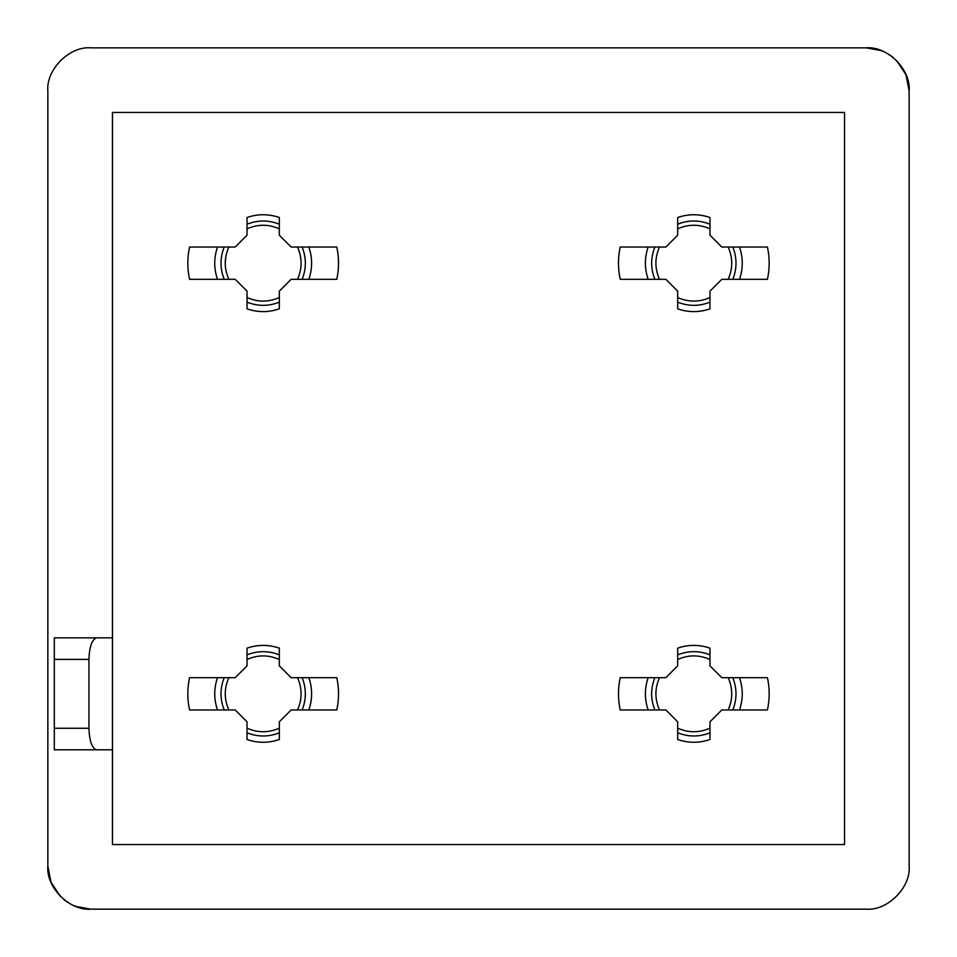 <?xml version="1.0" encoding="UTF-8"?>
<svg xmlns="http://www.w3.org/2000/svg" width="957" height="957" viewBox="0 0 957 957"><rect width="100%" height="100%" fill="white"/><g stroke="black" fill="none" stroke-linecap="round" stroke-linejoin="round"><path stroke-width="1.44" d="M909.15 866.085C911.076 887.39 887.39 911.076 866.085 909.15C887.39 911.076 911.076 887.39 909.15 866.085L909.15 90.915C911.076 69.61 887.39 45.924 866.085 47.85C887.39 45.924 911.076 69.61 909.15 90.915L905.992 74.742L896.53 60.458M90.915 47.85C69.61 45.924 45.924 69.61 47.85 90.915C45.924 69.61 69.61 45.924 90.915 47.85L866.085 47.85M47.85 90.915L47.85 866.085C45.924 887.39 69.61 911.076 90.915 909.15C69.61 911.076 45.924 887.39 47.85 866.085L51.008 882.258L60.47 896.542M96.777 749.809C92.051 748.446 89.432 741.268 88.941 728.277L88.941 659.373C89.432 646.382 92.051 639.204 96.777 637.841L112.448 637.841L112.448 749.809L54.31 749.809L54.31 659.373L88.941 659.373M96.777 637.841L54.31 637.841L54.31 659.373M648.152 247.026L620.208 247.026C617.887 257.792 617.887 268.558 620.208 279.324L665.857 279.324L677.676 291.143L677.676 308.848C688.442 312.532 699.208 312.532 709.974 308.848L709.974 291.143L721.793 279.324L767.442 279.324C769.763 268.558 769.763 257.792 767.442 247.026L721.793 247.026L709.974 235.207L709.974 217.502C699.208 213.818 688.442 213.818 677.676 217.502L677.676 235.207L665.857 247.026L648.152 247.026C644.468 257.792 644.468 268.558 648.152 279.324M739.498 279.324C743.182 268.558 743.182 257.792 739.498 247.026M620.208 677.676L665.857 677.676L677.676 665.857L677.676 648.152C688.442 644.468 699.208 644.468 709.974 648.152L709.974 665.857L721.793 677.676L767.442 677.676C769.763 688.442 769.763 699.208 767.442 709.974L721.793 709.974L709.974 721.793L709.974 739.498C699.208 743.182 688.442 743.182 677.676 739.498L677.676 721.793L665.857 709.974L620.208 709.974C617.887 699.208 617.887 688.442 620.208 677.676M739.498 677.676C743.182 688.442 743.182 699.208 739.498 709.974M648.152 709.974C644.468 699.208 644.468 688.442 648.152 677.676M336.792 279.324L291.143 279.324L279.324 291.143L279.324 308.848C268.558 312.532 257.792 312.532 247.026 308.848L247.026 291.143L235.207 279.324L189.558 279.324C187.237 268.558 187.237 257.792 189.558 247.026L235.207 247.026L247.026 235.207L247.026 217.502C257.792 213.818 268.558 213.818 279.324 217.502L279.324 235.207L291.143 247.026L336.792 247.026C339.113 257.792 339.113 268.558 336.792 279.324M217.502 279.324C213.818 268.558 213.818 257.792 217.502 247.026M308.848 247.026C312.532 257.792 312.532 268.558 308.848 279.324M308.848 709.974L336.792 709.974C339.113 699.208 339.113 688.442 336.792 677.676L291.143 677.676L279.324 665.857L279.324 648.152C268.558 644.468 257.792 644.468 247.026 648.152L247.026 665.857L235.207 677.676L189.558 677.676C187.237 688.442 187.237 699.208 189.558 709.974L235.207 709.974L247.026 721.793L247.026 739.498C257.792 743.182 268.558 743.182 279.324 739.498L279.324 721.793L291.143 709.974L308.848 709.974C312.532 699.208 312.532 688.442 308.848 677.676M217.502 677.676C213.818 688.442 213.818 699.208 217.502 709.974M90.915 909.15L866.085 909.15M112.448 637.841L112.448 112.448L844.553 112.448L844.553 844.553L112.448 844.553L112.448 749.809M88.941 728.277L54.31 728.277M732.799 279.324C737.057 268.558 737.057 257.792 732.799 247.026M728.157 247.026C732.942 257.792 732.942 268.558 728.157 279.324M677.676 302.149C688.442 306.407 699.208 306.407 709.974 302.149M709.974 297.507C699.208 302.292 688.442 302.292 677.676 297.507M654.851 247.026C650.593 257.792 650.593 268.558 654.851 279.324M659.493 279.324C654.708 268.558 654.708 257.792 659.493 247.026M709.974 224.201C699.208 219.943 688.442 219.943 677.676 224.201M677.676 228.843C688.442 224.058 699.208 224.058 709.974 228.843M728.157 709.974C732.942 699.208 732.942 688.442 728.157 677.676M732.799 677.676C737.057 688.442 737.057 699.208 732.799 709.974M709.974 659.493C699.208 654.708 688.442 654.708 677.676 659.493M677.676 654.851C688.442 650.593 699.208 650.593 709.974 654.851M659.493 677.676C654.708 688.442 654.708 699.208 659.493 709.974M654.851 709.974C650.593 699.208 650.593 688.442 654.851 677.676M677.676 728.157C688.442 732.942 699.208 732.942 709.974 728.157M709.974 732.799C699.208 737.057 688.442 737.057 677.676 732.799M228.843 247.026C224.058 257.792 224.058 268.558 228.843 279.324M224.201 279.324C219.943 268.558 219.943 257.792 224.201 247.026M247.026 297.507C257.792 302.292 268.558 302.292 279.324 297.507M279.324 302.149C268.558 306.407 257.792 306.407 247.026 302.149M297.507 279.324C302.292 268.558 302.292 257.792 297.507 247.026M302.149 247.026C306.407 257.792 306.407 268.558 302.149 279.324M279.324 228.843C268.558 224.058 257.792 224.058 247.026 228.843M247.026 224.201C257.792 219.943 268.558 219.943 279.324 224.201M224.201 677.676C219.943 688.442 219.943 699.208 224.201 709.974M228.843 709.974C224.058 699.208 224.058 688.442 228.843 677.676M279.324 654.851C268.558 650.593 257.792 650.593 247.026 654.851M247.026 659.493C257.792 654.708 268.558 654.708 279.324 659.493M302.149 709.974C306.407 699.208 306.407 688.442 302.149 677.676M297.507 677.676C302.292 688.442 302.292 699.208 297.507 709.974M247.026 732.799C257.792 737.057 268.558 737.057 279.324 732.799M279.324 728.157C268.558 732.942 257.792 732.942 247.026 728.157M892.965 57.264L888.933 54.417M884.519 51.989L881.05 50.53L866.276 47.85M64.035 899.736L68.067 902.583M72.481 905.011L75.95 906.47L90.724 909.15"/></g></svg>
